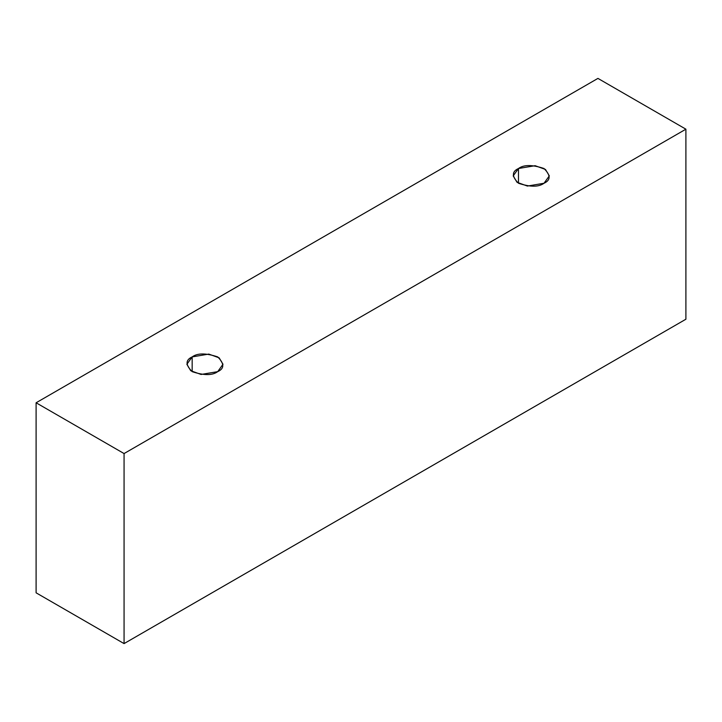 <?xml version="1.0" encoding="UTF-8"?>
<svg xmlns="http://www.w3.org/2000/svg" width="722" height="722" viewBox="0 0 722 722"><rect width="100%" height="100%" fill="white"/><g stroke="black" fill="none" stroke-linecap="round" stroke-linejoin="round"><path stroke-width="1.08" d="M124.067 643.6L685.9 319.223L685.9 129.184L124.067 453.56L124.067 643.6L124.067 453.56L36.1 402.777L597.933 78.4L685.9 129.184L685.9 319.223L124.067 643.6L36.1 592.816L36.1 402.777L36.1 592.816L124.067 643.6M124.067 453.56L685.9 129.184L597.933 78.4L36.1 402.777L124.067 453.56M192.169 356.903C197.476 352.995 205.987 352.995 217.701 356.903C224.47 363.662 224.47 368.581 217.701 371.649C212.394 375.548 203.884 375.548 192.169 371.649C185.401 364.881 185.401 359.971 192.169 356.903L186.881 364.276L190.716 370.702L201.068 374.456L217.701 371.649L222.99 364.276L219.154 357.85L208.793 354.087L192.169 356.903L192.169 371.649L192.169 356.903M518.486 168.506C523.793 164.598 532.304 164.598 544.018 168.506C550.787 175.265 550.787 180.184 544.018 183.253C538.711 187.151 530.201 187.151 518.486 183.253C511.717 176.484 511.717 171.574 518.486 168.506L513.198 175.879L517.033 182.305L527.394 186.059L544.018 183.253L549.316 175.879L545.471 169.453L535.119 165.69L518.486 168.506L518.486 183.253L518.486 168.506"/></g></svg>
